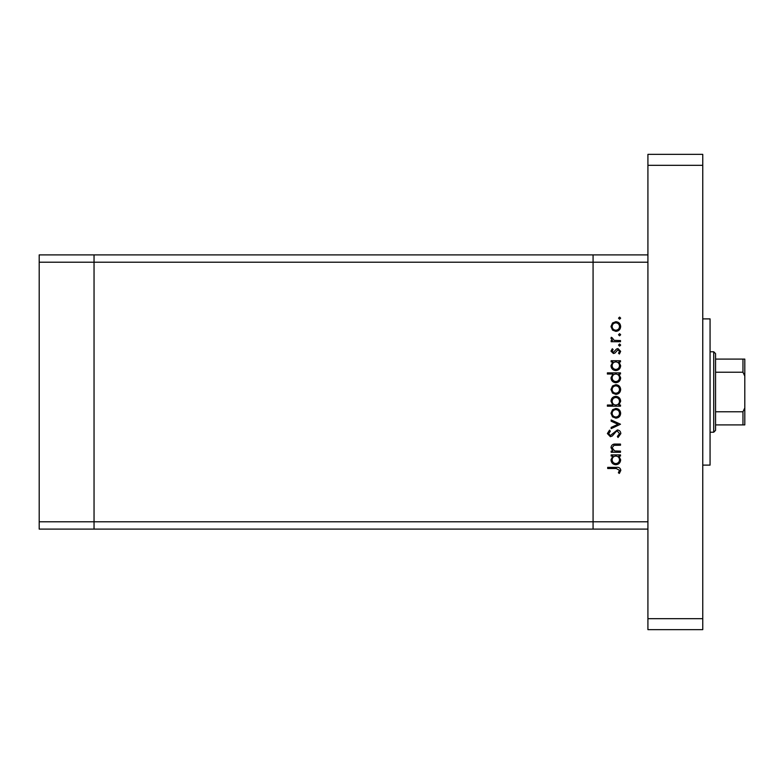 <?xml version="1.0" encoding="UTF-8"?>
<svg xmlns="http://www.w3.org/2000/svg" width="784" height="784" viewBox="0 0 784 784"><rect width="100%" height="100%" fill="white"/><g stroke="black" fill="none" stroke-linecap="round" stroke-linejoin="round"><path stroke-width="1.18" d="M647.917 529.102L593.076 529.102L593.076 521.791L593.076 529.102L94.041 529.102L94.041 254.898L39.2 254.898L39.2 529.102L94.041 529.102L94.041 262.209L39.2 262.209M647.917 254.898L94.041 254.898L94.041 262.209L593.076 262.209L593.076 254.898L593.076 262.209L647.917 262.209L647.917 521.791L593.076 521.791L593.076 262.209L593.076 521.791L39.2 521.791M620.497 451.123L620.497 452.28L611.148 452.28L611.148 451.123L612.833 451.123L610.981 447.566C611.393 444.998 612.98 443.832 615.724 444.077L620.497 444.077L620.497 445.224L613.97 445.361L612.128 447.772L614.607 450.947L620.497 451.123M617.361 429.965C619.507 430.23 620.663 431.445 620.83 433.621L618.027 437.511L617.38 436.433L619.517 433.621L617.341 431.112L616.087 431.572L612.304 435.973L610.364 436.688L607.375 433.542L609.54 430.132L610.324 431.171L608.688 433.67L610.305 435.541L617.361 429.965M620.497 424.222L611.148 428.652L611.148 427.407L617.959 424.311L611.148 421.204L611.148 419.959L620.497 424.222M615.852 418.156L612.529 416.872L610.981 413.305L612.52 409.758L615.852 408.474C618.811 408.748 620.409 410.355 620.663 413.305C620.418 416.265 618.811 417.882 615.852 418.156M615.852 394.372L612.529 393.088L610.981 389.521L612.52 385.973L615.852 384.689C618.811 384.964 620.409 386.571 620.663 389.521C620.418 392.48 618.811 394.097 615.852 394.372M612.872 361.885L611.148 361.885L611.148 360.738L620.497 360.738L620.497 361.885L618.88 361.885L620.663 365.707C620.389 368.676 618.762 370.303 615.793 370.577C612.843 370.273 611.246 368.637 610.981 365.667L612.872 361.885M620.663 318.167L619.595 319.235L618.527 318.167L619.595 317.099L620.663 318.167M615.852 331.367L612.529 330.093L610.981 326.526L612.52 322.979L615.852 321.695C618.811 321.969 620.409 323.576 620.663 326.526C620.418 329.486 618.811 331.103 615.852 331.367M620.663 334.739L619.595 335.797L618.527 334.739L619.595 333.67L620.663 334.739M620.497 340.56L620.497 341.706L611.148 341.706L611.148 340.56L612.52 340.56L610.981 338.276L611.304 337.277L612.294 337.904L614.146 340.354L620.497 340.56M620.663 345.068L619.595 346.136L618.527 345.068L619.595 344L620.663 345.068M613.431 353.515L610.981 351.154L612.314 348.762L613.117 349.537L612.128 351.154L613.392 352.369L616.518 349.037L617.959 348.596L620.663 351.34L619.399 354.015L618.527 353.251L619.517 351.399L618.008 349.742L614.872 353.094L613.431 353.515M612.961 374.027L607.375 374.027L607.375 372.88L620.497 372.88L620.497 374.027L618.88 374.027L620.663 377.849C620.389 380.818 618.762 382.445 615.793 382.719C612.843 382.416 611.246 380.779 610.981 377.81L612.961 374.027M618.772 405.034L620.497 405.034L620.497 406.181L607.375 406.181L607.375 405.034L612.843 405.034L610.981 401.212C611.255 398.243 612.872 396.616 615.842 396.332C618.801 396.635 620.409 398.282 620.663 401.251L618.772 405.034M612.872 456.053L611.148 456.053L611.148 454.896L620.497 454.896L620.497 456.053L618.88 456.053L620.663 459.865C620.389 462.844 618.762 464.471 615.793 464.745C612.843 464.442 611.246 462.805 610.981 459.836L612.872 456.053M619.517 470.292L616.214 468.518L607.698 468.518L607.698 467.372L616.342 467.372C618.909 467.019 620.399 468.009 620.83 470.351L619.35 473.438L618.36 472.762L619.517 470.292M615.852 322.841C613.598 323.047 612.353 324.282 612.128 326.536C612.353 328.79 613.598 330.015 615.852 330.221C618.106 330.015 619.321 328.78 619.517 326.536C619.331 324.282 618.106 323.047 615.852 322.841M615.842 361.885C613.549 362.09 612.314 363.345 612.128 365.658C612.324 367.931 613.549 369.186 615.812 369.431C618.066 369.186 619.301 367.931 619.517 365.667C619.34 363.355 618.115 362.1 615.842 361.885M615.842 374.027C613.549 374.233 612.314 375.487 612.128 377.79C612.324 380.064 613.549 381.328 615.812 381.573C618.066 381.328 619.301 380.064 619.517 377.8C619.34 375.497 618.115 374.242 615.842 374.027M615.852 385.836C613.598 386.042 612.353 387.276 612.128 389.53C612.353 391.784 613.598 393.009 615.852 393.215C618.106 393.009 619.321 391.775 619.517 389.53C619.331 387.276 618.106 386.042 615.852 385.836M615.803 405.034C618.096 404.818 619.331 403.564 619.517 401.261C619.321 398.987 618.106 397.733 615.842 397.488C613.578 397.723 612.343 398.978 612.128 401.241C612.304 403.544 613.529 404.809 615.803 405.034M615.852 409.62C613.598 409.836 612.353 411.061 612.128 413.315C612.353 415.569 613.598 416.794 615.852 417.01C618.106 416.794 619.321 415.569 619.517 413.315C619.331 411.061 618.106 409.836 615.852 409.62M615.842 456.053C613.549 456.259 612.314 457.513 612.128 459.816C612.324 462.09 613.549 463.354 615.812 463.599C618.066 463.344 619.301 462.09 619.517 459.826C619.34 457.523 618.115 456.268 615.842 456.053M702.758 318.882L710.069 318.882L710.069 465.118L702.758 465.118M702.758 154.36L702.758 629.64L647.917 629.64L647.917 154.36L702.758 154.36M702.758 165.326L647.917 165.326M702.758 618.674L647.917 618.674M713.724 351.781L715.557 353.613L715.557 430.387L713.724 432.219L713.724 351.781L710.069 351.781M744.8 359.092L742.967 359.092L744.8 359.092L744.8 424.908L742.967 424.908L744.8 424.908M744.8 376.065L742.967 372.224L742.967 359.092L715.557 359.092M715.557 372.224L742.967 372.224M715.557 411.776L742.967 411.776L744.8 407.935M715.557 424.908L742.967 424.908L742.967 411.776M713.724 432.219L710.069 432.219"/></g></svg>
